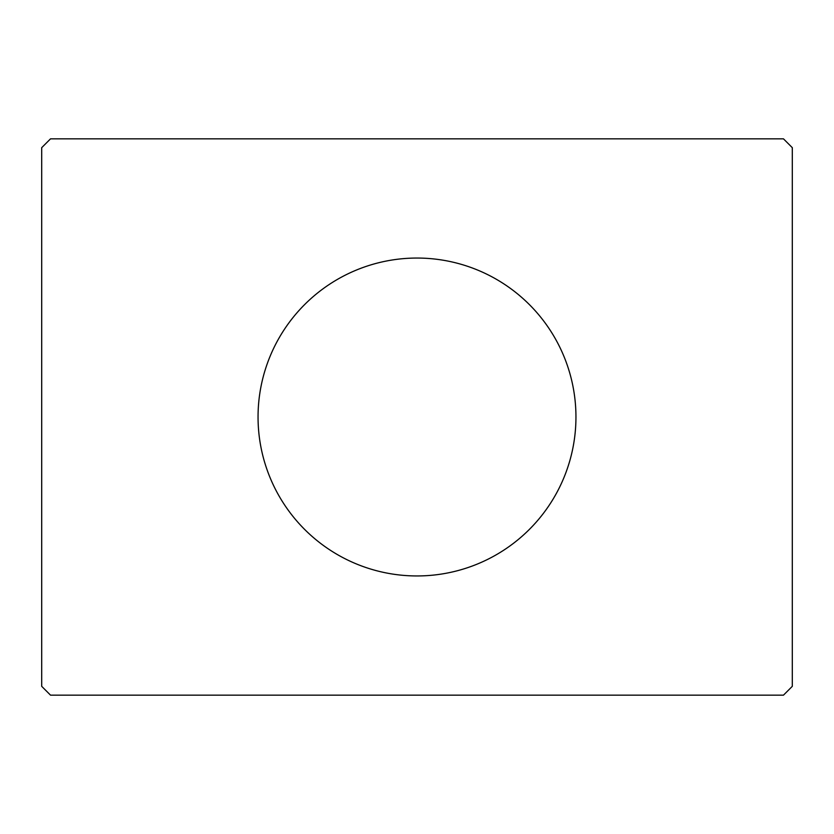 <?xml version="1.0" encoding="UTF-8"?>
<svg xmlns="http://www.w3.org/2000/svg" width="834" height="834" viewBox="0 0 834 834"><rect width="100%" height="100%" fill="white"/><g stroke="black" fill="none" stroke-linecap="round" stroke-linejoin="round"><path stroke-width="1.25" d="M575.95 417A158.95 158.95 0 0 0 417 258.05A158.95 158.95 0 0 0 258.05 417A158.95 158.95 0 0 0 417 575.95A158.95 158.95 0 0 0 575.95 417M783.47 138.84L50.53 138.84L41.7 147.67L41.7 686.33L50.53 695.16L783.47 695.16L792.3 686.33L792.3 147.67L783.47 138.84"/></g></svg>
